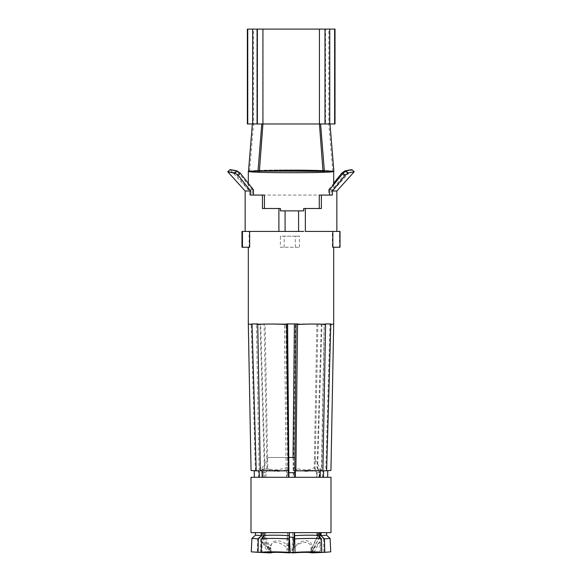 <?xml version="1.0" encoding="UTF-8"?>
<svg xmlns="http://www.w3.org/2000/svg" width="582" height="582" viewBox="0 0 582 582"><rect width="100%" height="100%" fill="white"/><g stroke="black" fill="none" stroke-linecap="round" stroke-linejoin="round"><path stroke-width="0.44" stroke-dasharray="2.91 2.18" d="M257.375 123.973L256.844 123.973L257.375 123.973M320.587 123.973L247.357 123.973M252.37 123.973L261.784 123.973M333.879 171.377L332.78 171.064C326.582 170.366 312.658 169.988 291.022 169.922C312.039 169.98 325.796 170.351 332.3 171.028L333.69 171.377M248.499 171.304L249.598 170.992C255.731 170.308 269.539 169.951 291.022 169.922C269.008 169.951 255.076 170.322 249.212 171.028L248.318 171.341M324.996 123.973L325.505 123.973L324.996 123.973M325.505 29.1L324.996 29.1L325.527 29.1L325.527 123.973M335.014 123.973L330.001 123.973M247.357 29.1L335.014 29.1M256.873 29.1L257.375 29.1L256.873 29.1L256.873 123.973M291.044 170.235C274.871 170.257 264.199 170.519 259.012 171.028L257.797 171.341M324.196 171.341L258.946 171.341M253.454 189.776L248.31 189.776L252.472 189.776L252.472 195.065L249.613 195.065L331.311 195.065L331.311 190.998L336.854 190.998M264.41 195.065L250.675 195.065M280.437 208.502L262.438 208.502M321.373 208.502L303.68 208.502M332.395 195.065L319.278 195.065M333.69 183.279L328.532 189.776L333.69 189.776L329.543 189.776M248.31 171.341L333.682 171.341M280.437 210.873L303.68 210.873M278.902 231.432L303.68 231.432M245.146 190.998L249.613 190.998L249.613 195.065M245.146 231.432L305.354 231.432M248.31 183.294L248.31 189.776L230.101 169.624L235.986 170.963L233.76 172.985L227.751 171.741M252.472 189.776L239.064 173.334L235.986 170.963M239.064 173.334L236.867 175.349L233.76 172.985M236.867 175.349L249.613 190.998M252.472 195.065L331.311 195.065M348.254 172.978C356.642 171.319 356.191 171.326 346.916 172.985L343.736 175.349L331.311 190.998M328.532 189.776L328.532 195.065M346.916 172.985L344.748 170.963M340.019 247.241L339.539 247.241L339.539 231.432L332.351 231.432L332.351 247.241L339.539 247.241M340.019 231.432L339.539 231.432M332.351 247.241L332.846 247.241M249.649 247.241L242.177 247.241L241.981 231.432M325.6 323.927L296.093 323.927L329.965 323.927L329.958 324.516L333.69 324.021M242.177 231.432L249.154 231.432L249.154 247.241M249.154 231.432L332.351 231.432M257.739 323.927L265.123 323.927L267.793 468.583L265.938 472.664L265.916 477.291L262.918 477.291L327.651 477.291L293.495 477.291L295.365 324.516C307.092 323.876 316.724 323.876 324.261 324.516L321.737 470.831L293.895 470.831M265.916 477.291L254.349 477.291L258.626 477.291L258.401 470.838L255.389 470.831L251.191 324.516L248.318 324.021M288.956 457.488L268.135 457.488L260.547 470.627L264.352 467.746L261.718 472.664L261.733 477.291L258.626 477.291M261.733 477.291L264.497 477.291L261.871 477.291L261.711 470.838L271.794 470.489L286.628 470.838L286.708 477.291L261.871 477.291M287.573 467.251C277.89 470.605 271.001 470.722 266.905 467.608L264.083 323.927L285.908 323.927L287.573 467.251L287.166 477.291L286.708 477.291M287.166 477.291L293.495 477.291M330.991 477.291L250.98 477.291M330.991 532.632L250.98 532.632M317.241 532.632L255.389 532.632L318.55 532.632L317.241 532.632L317.255 537.186L319.685 537.186L313.225 549.081L320.093 541.536L312.578 550.034L312.316 552.9L330.722 551.845M319.409 532.632L319.394 537.186L316.804 537.186L311.014 550.15L310.81 552.9L320.718 552.325L320.398 538.874L317.488 535.644L317.59 532.632M316.783 532.632L316.804 537.186M292.782 532.632L292.753 537.186L287.603 537.186L288.941 552.9L286.984 552.325A22.443 1.448 2.3 0 0 260.198 552.325L269.677 552.849M287.566 532.632L287.603 537.186M261.885 532.632L261.9 537.186L268.855 550.034L269.131 552.9M264.279 532.632L264.264 537.186L261.9 537.186M265.676 532.632L265.654 537.186L270.906 548.964L270.943 545.64L272.114 542.882L274.02 541.369L276.981 540.714L280.517 541.187L283.82 542.569L287.413 545.225L290.105 548.499M263.115 537.186L265.654 537.186M307.98 552.362L275.235 552.362M279.367 552.362L290.171 552.362M293.073 552.362L303.971 552.362M313.851 552.362L320.093 541.536M317.255 537.186L311.792 548.964L311.494 552.9M293.153 548.499L295.932 545.225L299.57 542.569L302.851 541.187L306.314 540.714L309.158 541.369L310.926 542.882L311.916 545.64L311.792 548.964M263.013 537.186L269.335 549.081C265.101 544.235 262.613 541.718 261.885 541.536L268.135 552.362M267.895 552.805L262.082 552.347L261.878 541.522L268.855 550.034M271.19 552.9L270.906 548.964M262.082 552.347L269.684 552.9L269.335 549.081M251.897 538.415L257.542 538.874L257.266 552.325M257.542 538.874L260.998 535.644L260.86 532.632M255.44 535.193L260.998 535.644M278.029 552.362A11.625 0.749 2.3 0 0 270.332 552.769A11.625 0.749 2.3 0 0 270.506 552.9L270.084 548.193L270.419 545.589L272.121 543.268L274.653 542.373L278.654 542.759L282.605 544.483L286.177 547.269L288.89 550.637M264.264 537.186L270.295 550.15M260.198 552.325L260.525 538.874L263.551 535.644L263.45 532.632M260.525 538.874A22.843 1.477 -177.7 0 1 286.941 538.874L286.984 552.325M263.551 535.644A19.555 1.266 -177.7 0 1 287.486 535.644L287.443 532.632M286.941 538.874L287.486 535.644M292.753 537.186L291.815 552.9L293.124 552.325A22.443 1.491 177.9 0 1 320.718 552.325M292.862 532.632L292.826 535.644A19.555 1.302 177.9 0 1 317.488 535.644M320.398 538.874A22.843 1.52 -2.1 0 0 293.19 538.874L292.826 535.644M293.19 538.874L293.124 552.325M293.059 552.798A11.625 0.771 177.9 0 1 306.765 552.362M311.014 550.15L310.999 546.84L309.784 544.155L307.805 542.788L304.793 542.322L301.629 542.861L298.013 544.483L294.928 546.825L291.858 550.637M319.394 537.186L312.578 550.034M320.42 532.632L320.282 535.644L326.56 535.193M330.103 538.415L323.665 538.874L320.282 535.644M323.665 538.874L323.927 552.325M313.225 549.081L312.869 552.9L319.918 552.347L320.122 541.5M312.316 552.9L319.918 552.347M267.793 468.583C272.26 472.162 279.36 472.278 289.087 468.932M265.123 323.927L286.635 323.927M288.439 470.838L279.025 470.547M264.352 467.746L260.023 323.927L257.797 323.927L260.685 323.927L252.035 323.927M260.023 323.927L251.191 323.927L251.191 324.516M264.083 323.927L251.191 323.927M285.908 323.927L295.365 323.927L295.365 324.516M294.397 323.927L295.365 323.927M321.315 323.927L317.023 467.746L321.446 470.649L324.203 323.927L321.315 323.927L329.965 323.927M324.203 323.927L330.809 323.927M296.093 323.927L297.548 323.927M265.938 472.664L262.817 472.664L265.006 468.452L260.685 323.927M268.135 457.488L294.55 457.488M257.797 323.927L260.547 470.627L265.006 468.452M317.918 323.927L315.066 468.583C311.05 472.162 304.16 472.278 294.405 468.932M315.066 468.583L316.994 472.664L317.015 477.291M321.424 470.627L317.619 468.452L319.882 472.664L316.994 472.664M321.446 470.649L313.851 457.488M261.711 470.838L270.135 470.467L286.628 470.838M286.126 470.831L284.46 324.516C272.812 323.876 263.464 323.876 256.4 324.516L256.4 323.927M284.452 323.927L284.46 324.516M261.718 472.664L264.519 472.664L264.497 477.291M254.225 470.736L255.389 470.831M259.15 470.838C252.864 470.38 252.617 470.38 258.401 470.838L251.068 470.467M266.905 467.608L264.519 472.664M259.099 470.831L256.4 324.516M287.137 472.664L293.219 472.664L293.183 477.291M293.044 457.488L293.219 472.664M319.082 477.291L319.227 470.838L321.737 470.831M324.261 323.927L324.261 324.516M316.877 323.927L314.229 467.608L316.528 472.664L316.55 477.291M293.561 470.838L319.227 470.838M316.528 472.664L319.598 472.664L319.583 477.291M321.977 323.927L317.619 468.452M319.882 472.664L319.867 477.291M322.624 477.291L322.85 470.838C329.136 470.38 329.383 470.38 323.599 470.838L330.94 470.467M317.023 467.746L319.598 472.664M322.85 470.838L325.789 470.831L329.958 324.516M325.789 470.831C332.351 470.351 332.62 470.351 326.611 470.831M306.008 470.525L295.372 470.838M292.935 467.251C302.589 470.605 309.689 470.722 314.229 467.608M280.386 247.241L299.468 247.241L280.386 247.241L280.386 236.176L299.468 236.176L299.468 247.241M295.343 247.241L295.343 236.176L280.386 236.176M284.147 247.241L284.147 236.176M295.343 236.176L299.468 236.176M332.809 171.414L328.852 123.973L328.852 29.1M249.562 171.414L253.519 123.973L253.519 29.1M334.919 123.973L334.919 29.1M247.452 29.1L247.452 123.973M256.844 29.1L256.844 123.973L256.844 29.1M343.736 175.349L341.59 173.334M333.69 184.683L333.69 189.776L351.899 169.624M271.103 552.805L270.826 548.077M262.111 552.347L251.322 551.845M270.332 552.769L270.099 548.491M310.897 552.805L311.108 549.117M319.889 552.347L330.678 551.845M311.668 552.769L311.959 547.422M276.508 470.532L275.439 470.518M302.604 470.554L303.375 470.54M305.492 470.532L306.561 470.518M279.396 470.554L278.625 470.54"/><path stroke-width="0.87" d="M319.438 29.1L252.632 29.1L252.632 123.973L329.739 123.973L329.739 29.1L319.438 29.1L319.438 123.973L323.01 171.414M252.632 123.973L247.75 123.973L247.75 29.1L247.357 29.1L247.357 123.973L247.75 123.973M247.357 123.973L247.357 29.1M248.499 171.304L291.044 170.235C306.925 170.279 317.568 170.548 322.981 171.057L333.879 171.377M333.879 171.414L330.001 123.973M324.392 171.414L320.587 123.973M248.492 171.414L252.37 123.973M257.979 171.414L261.784 123.973M335.014 123.973L335.014 29.1L335.014 123.973L329.739 123.973M335.014 29.1L334.628 29.1L334.628 123.973M334.628 29.1L329.739 29.1M252.632 29.1L247.75 29.1M257.375 29.1L257.375 123.973M324.996 123.973L324.996 29.1M291.044 170.235L324.196 171.341L259.005 171.05M249.212 171.028L248.31 171.341L248.31 183.294M248.31 171.341L248.318 171.341C247.612 173.145 335.792 173.189 333.69 171.377L333.69 184.683M235.986 170.963C227.773 169.173 228.188 169.173 237.23 170.963L240.388 173.327L253.454 189.776L253.454 195.065M336.854 231.432L336.854 190.998L332.395 190.998L332.395 195.065L321.373 195.065L321.373 208.502L303.68 208.502L303.68 210.873L280.437 210.873L280.437 208.502L262.438 208.502L262.438 195.065L264.41 195.065L264.41 208.502M321.373 195.065L319.278 195.065L319.278 208.502M332.395 190.998L345.155 175.349L342.958 173.327L329.543 189.776L329.543 195.065M298.588 210.873L298.588 231.432M303.68 231.432L245.146 231.432L245.146 190.998L227.751 171.741L230.101 169.624M305.354 208.502L305.354 231.432L340.019 231.432L340.019 247.241L339.823 231.432M262.438 195.065L250.675 195.065L250.675 190.998L245.146 190.998M278.902 208.502L278.902 231.432L249.649 231.432L249.649 247.241L242.461 247.241L242.461 231.432L241.981 231.432L241.981 247.241L242.461 247.241M250.675 190.998L238.249 175.349L235.063 172.978C225.801 171.319 225.365 171.326 233.76 172.985M237.23 170.963L235.063 172.978M336.854 190.998L354.249 171.741L351.899 169.624L346.035 170.963C354.234 169.173 353.805 169.173 344.748 170.963L341.59 173.334L333.69 183.279M342.958 173.327L346.035 170.963L348.254 172.978L354.249 171.741M345.155 175.349L348.254 172.978M332.846 231.432L332.846 247.241L339.823 247.241M254.225 470.736L251.06 470.467L248.31 324.021L252.042 324.516L252.035 323.927L257.739 323.927L257.739 324.516C265.276 323.876 274.908 323.876 286.635 324.516L286.635 323.927L297.548 323.927L297.54 324.516C309.188 323.876 318.536 323.876 325.6 324.516L325.6 323.927L330.809 323.927L330.809 324.516L333.682 324.021M323.374 477.291L323.599 470.838L330.94 470.467L333.69 324.021L333.69 247.241M249.649 231.432L242.461 231.432M285.085 210.873L285.085 231.432M250.995 477.291L330.991 477.291L330.991 532.632L250.995 532.632L250.995 477.291M319.7 532.632L319.685 537.186M262.991 532.632L263.115 537.186M289.319 532.632L289.356 537.186L294.245 537.186L293.059 552.9L295.016 552.325L294.557 532.632M294.274 532.632L294.245 537.186M275.235 552.362L279.367 552.362M290.171 552.362L293.073 552.362M303.971 552.362L307.98 552.362M289.356 537.186L290.185 552.9L288.876 552.325L289.138 532.632M288.81 538.874A22.843 1.52 -177.9 0 0 261.602 538.874L261.282 552.325A22.443 1.491 2.1 0 1 288.876 552.325M261.282 552.325L271.176 552.725M261.602 538.874L264.512 535.644L264.41 532.632M271.19 552.9A11.625 0.771 2.1 0 1 271.103 552.805A11.625 0.771 2.1 0 1 277.789 552.347A11.625 0.771 2.1 0 1 290.185 552.9M289.174 535.644A19.555 1.302 -177.9 0 0 264.512 535.644M261.58 532.632L261.718 535.644L258.335 538.874L258.073 552.325L269.677 552.805M258.335 538.874L251.897 538.415L251.279 551.845L258.073 552.325M269.124 552.871L251.279 551.845M269.131 552.9L267.895 552.805M261.718 535.644L255.44 535.193L255.389 532.632M269.677 552.849L270.499 552.856M278.029 552.362A11.625 0.749 2.3 0 1 288.941 552.9L288.941 552.798M291.829 552.362L291.815 552.9A11.625 0.771 177.9 0 1 293.059 552.798M310.839 552.522L311.501 552.856M306.765 552.362A11.625 0.771 177.9 0 1 310.824 552.725M312.323 552.849L312.876 552.871M312.883 552.82L324.734 552.325L324.458 538.874L321.002 535.644L321.14 532.632M324.458 538.874L330.103 538.415L330.722 551.845L324.734 552.325M330.103 538.415L326.56 535.193L321.002 535.644M311.516 552.653L321.802 552.325A22.443 1.448 177.7 0 0 295.016 552.325M295.059 538.874A22.843 1.477 -2.3 0 1 321.475 538.874L318.449 535.644L318.55 532.632M321.475 538.874L321.802 552.325M311.494 552.9A11.625 0.749 177.7 0 0 311.668 552.769A11.625 0.749 177.7 0 0 305.252 552.347A11.625 0.749 177.7 0 0 293.059 552.9M318.449 535.644A19.555 1.266 177.7 0 0 294.514 535.644M293.044 457.488L294.397 323.927L296.093 323.927L294.674 477.291M294.703 472.664L288.89 472.664L288.927 477.291M262.918 477.291L262.773 470.838L260.263 470.831L257.739 324.516M288.89 472.664L287.603 323.927M288.505 477.291L286.635 324.516M279.025 470.547L262.773 470.838M262.817 472.628L262.809 477.291M294.55 457.488L288.956 457.488M259.376 477.291L259.15 470.838L256.211 470.831L252.042 324.516M256.211 470.831C249.649 470.351 249.38 470.351 255.389 470.831M326.611 470.831L330.809 324.516M320.129 477.291L320.289 470.838L322.901 470.831L325.6 324.516M322.901 470.831L295.874 470.831L297.54 324.516M295.292 477.291L295.372 470.838L295.874 470.831M320.289 470.838L306.008 470.525M288.105 470.831L260.263 470.831M262.933 29.1L262.933 123.973L259.361 171.414M240.388 173.327L238.249 175.349M255.44 535.193L251.897 538.415M326.56 535.193L326.611 532.632M254.349 477.291L254.225 470.685M327.651 477.291L327.775 470.736M248.31 247.241L248.31 324.021"/></g></svg>
